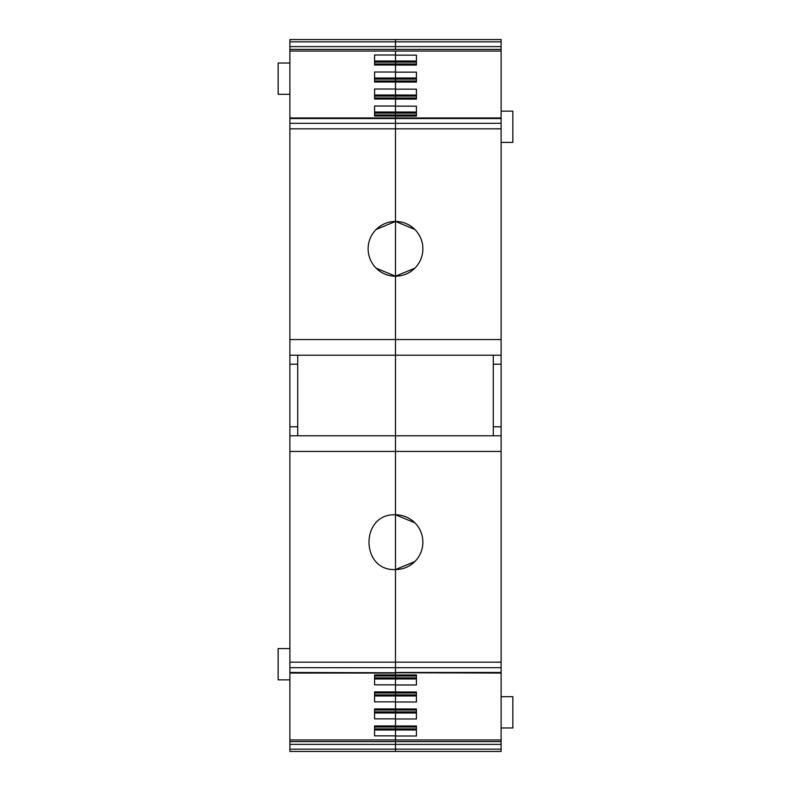 <?xml version="1.0" encoding="UTF-8"?>
<svg xmlns="http://www.w3.org/2000/svg" width="791" height="791" viewBox="0 0 791 791"><rect width="100%" height="100%" fill="white"/><g stroke="black" fill="none" stroke-linecap="round" stroke-linejoin="round"><path stroke-width="1.19" d="M395.5 514.803L395.5 569.56C360.182 571.26 360.182 513.112 395.5 514.803L395.5 435.792L289.892 435.792L289.892 451.434L395.5 451.434L395.5 514.803A27.378 27.378 0 0 1 422.878 542.181A27.378 27.378 0 0 1 395.5 569.56L395.5 662.156L395.5 514.803L414.86 522.821M374.578 678.965L395.5 678.965L395.5 684.828L374.578 684.828L374.578 674.901L395.5 674.901L395.5 662.156L395.5 667.683L289.892 667.683L289.892 451.434M416.422 678.965L395.5 678.965L395.5 673.042L289.892 673.042L289.892 667.683M374.578 695.981L395.5 695.981L395.5 701.844L374.578 701.844L374.578 691.907L395.5 691.907L395.5 684.828M416.422 695.971L395.5 695.971L395.5 684.976L416.422 684.976L416.422 674.97L395.5 674.97M374.578 712.988L395.5 712.988L395.5 718.851L374.578 718.851L374.578 708.924L395.5 708.924L395.5 701.844M416.422 712.988L395.5 712.988L395.5 701.983L416.422 701.983L416.422 691.987L395.5 691.987M374.578 729.994L395.5 729.994L395.5 735.857L374.578 735.857L374.578 725.93L395.5 725.93L395.5 718.851M416.422 729.994L395.5 729.994L395.5 718.989L416.422 718.989L416.422 708.993L395.5 708.993M493.287 435.792L493.287 426.794L501.108 426.794L501.108 749.156L395.5 749.156L395.5 751.45L395.5 735.857M289.892 41.844L395.5 41.844L395.5 49.388L395.5 41.844L501.108 41.844L501.108 39.55L395.5 39.55L395.5 41.844L395.5 39.55L289.892 39.55L289.892 435.792M289.892 51.049L395.5 51.049L395.5 54.994L374.578 54.994L374.578 65L395.5 65L395.5 72.011L374.578 72.011L374.578 82.007L395.5 82.007L395.5 89.017L374.578 89.017L374.578 99.013L395.5 99.013L395.5 106.024L374.578 106.024L374.578 116.03L395.5 116.03L395.5 118.531L395.5 117.958L289.892 117.958M374.578 62.113L395.5 62.113L395.5 65M374.578 79.12L395.5 79.12L395.5 82.007M374.578 96.126L395.5 96.126L395.5 99.013M374.578 113.143L395.5 113.143L395.5 116.03M501.108 41.844L501.108 123.317L395.5 123.317L395.5 118.531L395.5 128.844L395.5 123.317L289.892 123.317M376.14 229.459L395.5 221.44L395.5 128.844L395.5 276.197A27.378 27.378 0 0 1 368.122 248.819A27.378 27.378 0 0 1 395.5 221.44A27.378 27.378 0 0 1 422.878 248.819A27.378 27.378 0 0 1 395.5 276.197L376.14 268.179M501.108 123.317L501.108 339.566L395.5 339.566L395.5 276.197L395.5 355.208L395.5 339.566L289.892 339.566M289.892 355.208L395.5 355.208L395.5 451.434L501.108 451.434M501.108 749.156L501.108 751.45L289.892 751.45L289.892 673.042M289.892 739.951L395.5 739.951L395.5 736.006L416.422 736.006L416.422 726L395.5 726M416.422 674.97L416.422 675.989L374.578 675.989L374.578 674.901M374.578 677.857L416.422 677.857M416.422 691.987L416.422 693.005L374.578 693.005L374.578 691.907M374.578 694.874L416.422 694.874M416.422 708.993L416.422 710.011L374.578 710.011L374.578 708.924M374.578 711.88L416.422 711.88M416.422 726L416.422 727.028L374.578 727.028L374.578 725.93M374.578 728.887L416.422 728.887M374.578 61.006L395.5 61.006L395.5 62.113L416.422 62.113M374.578 65L374.578 63.972L416.422 63.972L416.422 65.07L416.422 55.143L395.5 55.143L395.5 51.049L501.108 51.049M374.578 78.012L395.5 78.012L395.5 79.12L416.422 79.12M374.578 82.007L374.578 80.989L416.422 80.989L416.422 82.076L416.422 72.149L395.5 72.149L395.5 65.07L416.422 65.07M374.578 95.029L395.5 95.029L395.5 96.126L416.422 96.126M374.578 99.013L374.578 97.995L416.422 97.995L416.422 99.093L416.422 89.156L395.5 89.156L395.5 82.076L416.422 82.076M374.578 112.035L395.5 112.035L395.5 113.143L416.422 113.143M374.578 116.03L374.578 115.011L416.422 115.011L416.422 116.099L416.422 106.172L395.5 106.172L395.5 99.093L416.422 99.093M297.713 355.208L297.713 435.792M297.713 426.794L289.892 426.794M297.713 364.206L289.892 364.206M289.892 94.307L278.155 94.307L278.155 63.023L289.892 63.023M289.892 679.865L278.155 679.865L278.155 648.58L289.892 648.58M493.287 426.794L493.287 364.206L501.108 364.206L501.108 339.566M493.287 364.206L493.287 355.208M501.108 426.794L501.108 364.206M501.108 435.792L395.5 435.792L395.5 355.208L501.108 355.208M501.108 672.469L395.5 672.469L395.5 667.683L501.108 667.683M289.892 672.469L501.108 673.042M501.108 739.951L395.5 739.951L395.5 744.38L289.892 744.38M289.892 749.156L395.5 749.156L395.5 744.38L501.108 744.38M501.108 117.958L395.5 117.958L395.5 116.099L416.422 116.099M501.108 111.136L512.845 111.136L512.845 142.42L501.108 142.42M501.108 696.693L512.845 696.693L512.845 727.977L501.108 727.977M414.86 268.179L395.5 276.197L395.5 221.44L414.86 229.459M416.422 112.035L395.5 112.035L395.5 106.172M416.422 95.019L395.5 95.019L395.5 89.156M416.422 78.012L395.5 78.012L395.5 72.149M416.422 61.006L395.5 61.006L395.5 55.143M414.86 561.551L395.5 569.56M501.108 662.156L289.892 662.156M501.108 741.612L289.892 741.612M501.108 46.62L289.892 46.62M501.108 49.388L289.892 49.388M501.108 118.531L289.892 118.531M501.108 128.844L289.892 128.844"/></g></svg>
